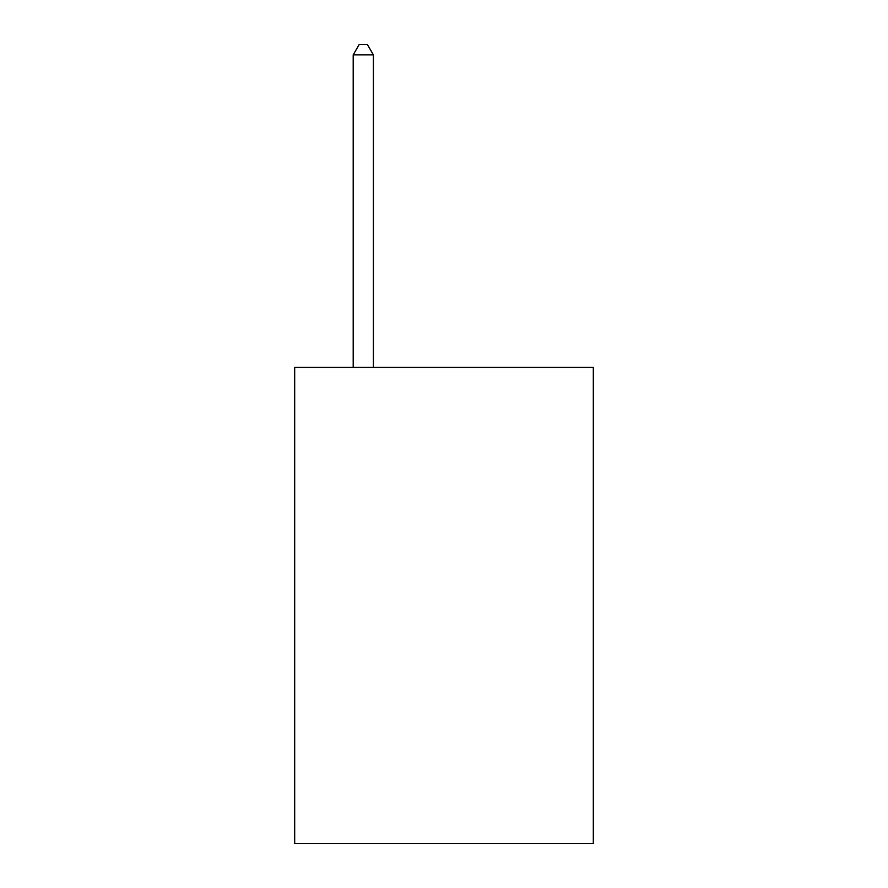<?xml version="1.0" encoding="UTF-8"?>
<svg xmlns="http://www.w3.org/2000/svg" width="888" height="888" viewBox="0 0 888 888"><rect width="100%" height="100%" fill="white"/><g stroke="black" fill="none" stroke-linecap="round" stroke-linejoin="round"><path stroke-width="1.33" d="M593.317 367.41L593.317 843.6L294.683 843.6L294.683 367.41L593.317 367.41M373.382 367.41L373.382 54.89L353.202 54.89L353.202 367.41M353.202 54.89L359.252 44.4L367.321 44.4L373.382 54.89"/></g></svg>
